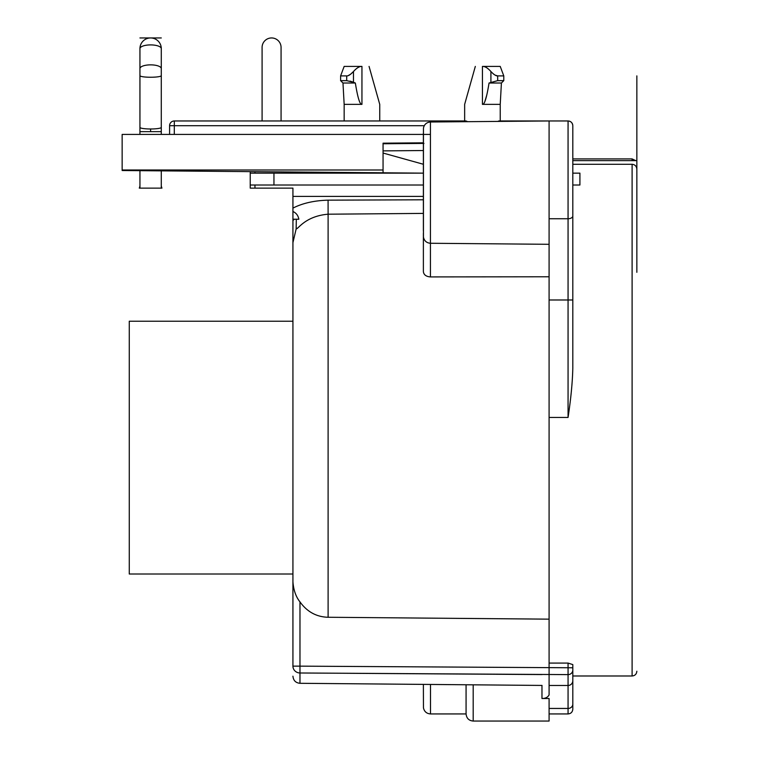 <?xml version="1.0" encoding="UTF-8"?>
<svg xmlns="http://www.w3.org/2000/svg" width="759" height="759" viewBox="0 0 759 759"><rect width="100%" height="100%" fill="white"/><g stroke="black" fill="none" stroke-linecap="round" stroke-linejoin="round"><path stroke-width="1.14" d="M473.189 684.808L473.189 721.05L549.089 721.05L549.089 698.508L541.973 698.508L541.973 685.405M572.808 164.295L632.105 164.295C634.97 164.57 636.545 166.183 636.848 169.143L636.848 174.845M572.808 220.584L572.808 368.153C572.495 382.213 570.91 398.646 568.064 417.45L568.064 120.966C570.92 121.222 572.504 122.806 572.808 125.709L572.808 220.584M572.808 368.153L572.808 215.964A4.744 2.78 180 0 1 568.064 218.744L549.089 218.744L549.089 694.902C547.78 697.331 545.408 698.527 541.973 698.508M572.808 704.134A4.744 4.326 180 0 1 568.064 708.451L568.064 685.472A4.744 4.744 0 0 0 572.808 680.728A4.744 4.744 0 0 1 568.064 685.472L568.064 674.609L299.976 672.986L299.976 666.146L572.808 667.778L572.808 709.191L572.808 670.055A4.744 4.554 180 0 1 568.064 674.609L568.064 663.081L549.089 663.081M568.064 663.081L572.808 664.59L572.808 667.778M423.38 684.371L423.456 707.881C424.319 711.629 426.662 713.65 430.495 713.934L430.495 684.438M473.189 721.05C468.91 720.671 466.538 718.299 466.073 713.934L466.073 684.751M250.233 183.536L250.233 171.638L250.233 188.128L292.927 188.128L292.927 666.146A7.116 6.84 180 0 0 293.306 668.356M254.939 171.676L254.92 173.147L254.939 171.676L250.233 171.638L250.233 173.147L423.38 173.147L254.939 171.676L415.809 173.08M423.38 185.006L250.233 185.006M572.808 185.006L579.923 185.006L579.923 173.147L572.808 173.147M572.808 215.964L572.808 125.709M423.38 173.147L122.152 170.519L122.152 134.419L430.429 134.419M383.058 172.796L383.058 143.764L423.38 143.413M423.38 164.267L383.058 153.043M402.934 143.005L423.38 142.825L383.058 143.176L383.058 150.88L423.38 150.529M139.941 186.078L139.295 188.128L161.287 188.128L161.287 170.86M262.092 120.966L174.333 120.966L262.092 120.966L262.092 47.438A9.488 9.488 0 0 1 271.58 37.95A9.488 9.488 0 0 1 281.067 47.438L281.067 120.966L345.582 120.966L281.067 120.966M570.768 121.81A4.744 4.744 121 0 0 570.104 121.431A4.744 4.744 121 0 1 571.394 122.332A4.744 4.744 121 0 0 570.104 121.431A4.744 4.744 0 0 1 570.768 121.81M569.62 121.231A4.744 4.744 121 0 0 568.87 121.032A4.744 4.744 121 0 1 569.62 121.231A4.744 4.744 0 0 0 568.87 121.032A4.744 4.744 121 0 1 569.62 121.231M361.948 104.362C384.86 104.362 384.86 104.362 361.948 104.362L344.159 104.362L342.973 83.016L355.345 83.016C357.698 97.712 359.899 104.827 361.948 104.362L361.948 66.412L361.265 66.45M378.314 120.966L464.65 120.966L378.314 120.966M500.228 120.966L549.089 120.966L498.805 120.966L500.228 120.966L500.228 104.362L482.439 104.362L491.339 104.362M346.54 104.362L349.368 104.362M169.589 134.419L169.589 125.709A4.744 4.744 0 0 1 174.333 120.966A4.744 4.744 0 0 0 169.589 125.709A4.744 4.744 0 0 1 174.333 120.966L466.073 120.966L174.333 120.966A4.744 4.744 0 0 0 169.589 125.709A4.744 4.744 0 0 1 174.333 120.966L174.295 134.419M354.519 70.388L353.476 71.517L353.476 82.285L355.345 83.016L355.544 84.23M356.559 89.989L356.901 91.706M346.702 75.9C348.277 76.08 350.535 74.619 353.476 71.517C356.654 67.968 359.481 66.27 361.948 66.412L344.159 66.412L340.601 75.9L346.702 75.9L346.702 80.644L340.601 80.644L340.601 75.9M353.476 71.517L350.686 74.173M350.639 74.211L348.239 75.587M353.476 82.285L346.702 80.644M350.051 81.118L352.461 81.877M361.948 66.412C371.123 66.412 371.123 66.412 361.948 66.412M571.925 122.958A4.744 4.744 121 0 1 572.333 123.632A4.744 4.744 121 0 0 571.925 122.958M572.533 124.125A4.744 4.744 121 0 1 572.732 124.893A4.744 4.744 121 0 0 572.533 124.125M495.02 104.362L497.989 104.362M497.79 121.412L498.805 120.966M489.934 70.445L490.912 71.517C493.853 74.61 496.111 76.071 497.686 75.9L497.686 80.644L489.043 83.016C486.69 97.712 484.489 104.827 482.439 104.362C459.527 104.362 459.527 104.362 482.439 104.362L482.439 66.412C473.265 66.412 473.265 66.412 482.439 66.412L483.236 66.46M466.813 121.212L467.383 121.677M484.792 66.82L485.551 67.134M487.202 68.082L487.885 68.585M500.228 104.362L501.414 83.016L489.043 83.016L488.815 84.401M486.652 95.492L484.954 101.184M497.686 80.644L503.786 80.644L501.414 83.016M491.661 72.333L490.912 71.517C487.733 67.968 484.906 66.27 482.439 66.412L500.228 66.412L503.786 75.9L497.686 75.9L495.21 75.16M493.748 74.211L493.198 73.775M423.93 143.404L423.38 144.144L423.38 132.996L423.38 230.897M423.456 237.197A7.116 5.028 180 0 1 423.38 236.457L423.38 271.646C423.797 274.843 426.15 276.599 430.429 276.921L549.089 276.769M549.089 619.154L328.106 617.266C316.503 616.953 307.129 611.83 299.976 601.896C295.906 596.811 293.553 590.113 292.927 581.811L292.927 574.013L129.267 574.013L129.267 321.228L292.927 321.228M295.251 219.228L296.304 219.228L296.152 228.525C297.177 230.964 303.875 216.23 328.106 214.199L328.106 617.266M296.371 228.013L292.927 242.633L292.927 220.584L294.264 219.228L292.927 219.228L298.856 219.228C298.145 215.48 296.171 212.909 292.927 211.514M292.927 249.72L292.927 220.584M299.976 601.896L299.976 666.146L293.866 666.146M542.04 685.434L299.976 683.299C295.725 682.891 293.382 680.519 292.927 676.184M568.064 685.472L549.089 685.472M254.967 188.128L254.939 185.006M423.38 199.797L328.078 200.158C314.254 200.547 302.537 203.203 292.927 208.118M423.38 213.402L328.106 214.199L328.078 200.158M636.848 169.143L636.848 160.642L572.808 160.642M636.848 272.301L636.848 75.891M161.287 186.078L161.933 188.128L161.287 188.128M139.941 37.95L161.287 37.95M572.808 675.984L632.105 675.984L632.105 164.295M549.089 417.45L568.064 417.45M572.808 709.191C572.504 712.094 570.92 713.678 568.064 713.934L568.064 708.451L549.089 708.451M273.952 173.147L273.952 185.006M161.287 134.419L161.287 131.639L139.941 131.639L139.941 134.419M150.614 131.639L150.614 128.983A10.673 1.594 0 0 0 161.287 127.379L161.287 131.639M139.941 131.639L139.941 127.379A10.673 1.594 0 0 0 150.614 128.983M161.287 127.379L161.287 75.653A10.673 1.594 180 0 1 150.614 77.247A10.673 1.594 180 0 1 139.941 75.653L139.941 127.379M139.941 75.653L139.941 68.576A10.673 3.719 0 0 1 150.614 64.857A10.673 3.719 0 0 1 161.287 68.576L161.287 75.653M161.287 68.576L161.287 48.623A10.673 3.719 180 0 0 150.614 44.904A10.673 3.719 180 0 0 139.941 48.623L139.941 68.576M568.102 125.709L568.064 120.966L549.089 120.966L549.089 218.744M424.253 125.709L169.589 125.709A4.744 4.744 0 0 1 174.333 120.966M482.439 104.362L482.439 66.412M490.912 82.285L490.912 71.517M572.808 299.985L549.089 299.985M549.089 244.303L430.429 243.269C426.605 242.946 424.272 240.907 423.446 237.15L423.446 128.119C424.272 124.362 426.605 122.322 430.429 122L430.429 276.921M299.976 683.299L299.976 672.986A7.116 6.84 180 0 1 292.927 666.146L299.976 666.146M542.04 674.561L349.937 673.309M292.927 196.391L423.38 196.391M632.105 160.642L632.105 158.916L635.767 160.642M466.073 713.934L430.495 713.934M139.941 188.128L139.941 170.671M161.287 48.623A10.673 10.673 0 0 0 150.614 37.95A10.673 10.673 0 0 0 139.941 48.623M379.737 120.966L379.737 104.362L369.064 66.412M344.159 120.966L344.159 104.362M342.973 83.016L340.601 80.644M464.65 120.966L464.65 104.362L475.324 66.412M503.786 75.9L503.786 80.644M423.38 233.174L423.38 236.04M430.429 122L549.089 120.966M568.064 713.934L549.089 713.934M383.058 169.997L122.152 169.997M632.105 675.984C634.96 675.728 636.545 674.144 636.848 671.241M632.105 158.916L572.808 158.916"/></g></svg>
